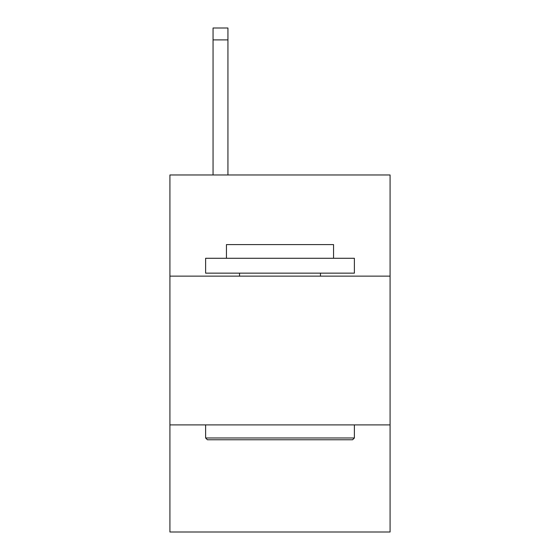 <?xml version="1.0" encoding="UTF-8"?>
<svg xmlns="http://www.w3.org/2000/svg" width="560" height="560" viewBox="0 0 560 560"><rect width="100%" height="100%" fill="white"/><g stroke="black" fill="none" stroke-linecap="round" stroke-linejoin="round"><path stroke-width="0.84" d="M390.082 276.129L390.082 174.972L169.918 174.972L169.918 276.129L390.082 276.129L390.082 532L169.918 532L169.918 276.129M390.082 424.893L169.918 424.893M207.403 439.768L205.618 437.983L354.382 437.983L352.597 439.768L207.403 439.768M354.382 258.279L354.382 273.154L205.618 273.154L205.618 258.279L354.382 258.279M226.443 258.279L226.443 244.594L333.557 244.594L333.557 258.279M354.382 424.893L354.382 437.983M205.618 424.893L205.618 437.983M320.46 273.154L320.46 276.129M239.54 273.154L239.54 276.129M227.934 174.972L227.934 39.9L213.059 39.9L213.059 28L227.934 28L227.934 39.9M213.059 174.972L213.059 39.9"/></g></svg>
